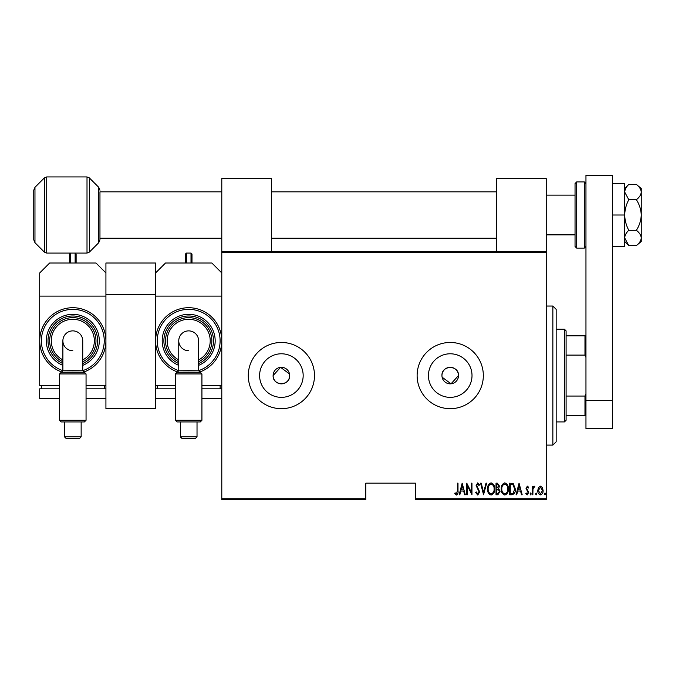 <?xml version="1.0" encoding="UTF-8"?>
<svg xmlns="http://www.w3.org/2000/svg" width="675" height="675" viewBox="0 0 675 675"><rect width="100%" height="100%" fill="white"/><g stroke="black" fill="none" stroke-linecap="round" stroke-linejoin="round"><path stroke-width="1.01" d="M289.659 375.57A8.277 8.277 0 0 0 281.382 367.293A8.277 8.277 0 0 0 273.105 375.57C272.599 386.243 290.174 386.252 289.659 375.57A8.277 8.277 0 0 1 281.382 383.847A8.277 8.277 0 0 1 273.105 375.57L280.581 367.335L289.499 373.958M442.108 377.19L451.035 383.805L458.502 375.57A8.277 8.277 0 0 0 450.225 367.293A8.277 8.277 0 0 0 441.948 375.57A8.277 8.277 0 0 0 450.225 383.847A8.277 8.277 0 0 0 458.502 375.57C459.017 364.913 441.45 364.871 441.948 375.57M472.011 375.57A21.786 21.786 0 0 0 450.225 353.784A21.786 21.786 0 0 0 428.439 375.57A21.786 21.786 0 0 0 450.225 397.356A21.786 21.786 0 0 0 472.011 375.57M303.168 375.57A21.786 21.786 0 0 0 281.382 353.784A21.786 21.786 0 0 0 259.605 375.57A21.786 21.786 0 0 0 281.382 397.356A21.786 21.786 0 0 0 303.168 375.57M314.491 375.57A33.109 33.109 0 0 0 281.382 342.47A33.109 33.109 0 0 0 248.282 375.57A33.109 33.109 0 0 0 281.382 408.679A33.109 33.109 0 0 0 314.491 375.57M483.334 375.57A33.109 33.109 0 0 0 450.225 342.47A33.109 33.109 0 0 0 417.125 375.57A33.109 33.109 0 0 0 450.225 408.679A33.109 33.109 0 0 0 483.334 375.57M546.235 498.724L546.235 499.719L415.462 499.719L415.462 498.724L546.235 498.724L546.235 252.416L221.797 252.416L221.797 251.421L546.235 251.421L546.235 252.416M221.797 498.724L365.808 498.724L365.808 499.719L221.797 499.719L221.797 252.416M538.473 487.544L540.447 486.135L542.405 487.536L543.113 490.548C543.24 492.767 542.346 494.218 540.447 494.902C538.532 494.227 537.646 492.767 537.764 490.548L538.473 487.544M532.271 494.758L532.271 486.287L532.862 486.287L532.862 487.536L534.212 486.135L534.794 486.43L532.988 489.004L532.862 494.758L532.271 494.758M527.361 486.135L528.702 487.342L528.289 488.067L527.344 487.181L526.627 488.32L528.702 492.455L527.2 494.902L525.732 493.754L526.146 492.969L527.183 493.864L528.112 492.497L526.028 488.362L527.361 486.135M511.827 494.758L509.693 494.758L509.693 483.165L513.262 483.587L515.337 489.105C515.616 492.159 514.443 494.041 511.827 494.758M496.024 494.758L496.024 483.165L497.323 483.165L499.441 486.042L498.673 488.506L500.032 491.468L497.863 494.758L496.024 494.758M483.545 494.758L480.575 483.165L481.224 483.165L483.621 492.522L486.017 483.165L486.667 483.165L483.545 494.758M467.353 494.758L466.763 494.758L466.763 483.165L471.361 492.303L471.361 483.165L471.96 483.165L471.96 494.758L467.353 485.646L467.353 494.758M457.397 490.877L457.397 483.165L457.996 483.165L457.996 490.995C458.342 492.885 457.81 494.243 456.384 495.053L454.722 493.712L455.085 492.826L456.435 493.864L457.397 490.877M415.462 498.724L415.462 483.165L365.808 483.165L365.808 498.724M462.156 483.165L465.269 494.758L464.628 494.758L463.674 491.037L460.78 491.037L459.827 494.758L459.186 494.758L462.156 483.165M477.74 495.053L475.673 492.522L476.255 491.932L477.748 493.864L479.09 491.898L476.12 485.578L477.757 482.87L479.537 484.836L478.98 485.544L477.681 484.059L476.71 485.528L479.68 491.915L477.74 495.053M487.553 489.012C487.35 485.975 488.531 483.924 491.079 482.87C493.687 483.857 494.893 485.89 494.691 488.953C494.885 491.999 493.703 494.032 491.13 495.053C488.557 494.058 487.367 492.041 487.553 489.012M501.221 489.012C501.019 485.975 502.192 483.924 504.748 482.87C507.355 483.857 508.562 485.89 508.351 488.953C508.553 491.999 507.372 494.032 504.799 495.053C502.225 494.058 501.036 492.041 501.221 489.012M519.05 483.165L522.172 494.758L521.522 494.758L520.568 491.037L517.674 491.037L516.729 494.758L516.08 494.758L519.05 483.165M530.044 493.94L530.634 492.969L531.233 493.94L530.634 494.902L530.044 493.94M535.537 493.94L536.136 492.969L536.726 493.94L536.136 494.902L535.537 493.94M544.455 493.94L545.046 492.969L545.645 493.94L545.046 494.902L544.455 493.94M463.371 489.856L462.232 485.401L461.084 489.856L463.371 489.856M494.092 488.953C494.235 486.481 493.239 484.852 491.105 484.059C488.987 484.878 488 486.532 488.152 489.004C488.008 491.468 488.995 493.087 491.105 493.864C493.256 493.087 494.252 491.451 494.092 488.953M497.433 484.355L496.614 484.355L496.614 488.067L498.85 486.059L497.433 484.355M497.011 489.257L496.614 493.568L497.5 493.568L499.441 491.468L498.268 489.392L497.011 489.257M507.76 488.953C507.904 486.481 506.908 484.852 504.773 484.059C502.656 484.878 501.668 486.532 501.82 489.004C501.677 491.468 502.664 493.087 504.773 493.864C506.917 493.087 507.912 491.451 507.76 488.953M510.283 484.355L510.283 493.568L513.067 493.273L514.738 489.105L512.907 484.684L510.283 484.355M520.265 489.856L519.126 485.401L517.978 489.856L520.265 489.856M542.523 490.548L540.439 487.181L538.363 490.548L540.439 493.864L542.523 490.548M552.859 306.045L556.166 309.361L556.166 441.788L552.859 445.095L552.859 306.045L546.235 306.045M564.443 329.223L566.097 330.877L566.097 420.263L564.443 421.917L564.443 329.223L556.166 329.223M566.097 335.846L585.959 335.846M566.097 396.048L584.972 396.048L585.959 393.778M585.959 357.37L584.972 355.101L584.972 335.846M566.097 355.101L584.972 355.101M585.959 415.302L584.972 415.302L584.972 396.048M566.097 415.302L584.972 415.302M575.041 215.004L575.041 183.558L576.695 181.904L576.695 248.113L575.041 246.459L575.041 195.143L546.235 195.143M33.75 239.777L33.75 190.232L34.965 187.312L34.965 242.705L33.75 239.777M221.797 191.835L99.959 191.835L99.959 239.777L99.959 238.182L221.797 238.182M105.924 263.014L155.579 263.014L155.579 408.679L105.924 408.679L105.924 263.014M155.579 294.46L105.924 294.46M625.835 188.139L624.78 191.017M636.365 184.427C639.377 186.747 641.005 189.295 641.25 192.071L641.25 188.519L636.365 184.427L628.796 184.427C626.223 186.84 624.856 189.388 624.696 192.071L628.796 199.716L636.365 199.716C639.385 204.39 641.014 209.486 641.25 215.004C641.014 220.531 639.385 225.627 636.365 230.302L628.796 230.302C626.231 225.509 624.864 220.413 624.696 215.004C624.864 209.613 626.223 204.517 628.796 199.716M636.365 230.302C639.377 232.622 641.005 235.17 641.25 237.946L641.25 192.071C641.014 194.83 639.385 197.378 636.365 199.716M636.365 245.59L641.25 241.49L641.25 237.946C641.014 240.705 639.385 243.253 636.365 245.59L628.796 245.59L624.696 237.946C624.856 235.254 626.223 232.706 628.796 230.302M624.696 237.946L624.78 239.001M612.444 215.004L624.696 215.004L624.696 183.558L612.444 183.558M624.696 215.004L624.696 246.459L612.444 246.459M585.959 400.402L585.959 175.281L612.444 175.281L612.444 428.541L585.959 428.541L585.959 400.402L612.444 400.402M188.688 350.738A9.931 9.931 0 0 1 178.757 340.808L178.757 370.811L177.103 372.288L188.679 372.288M188.688 370.862L188.688 370.862C201.504 370.845 201.504 370.786 188.688 370.693C175.871 370.786 175.871 370.837 188.688 370.862M188.688 330.877A9.931 9.931 0 0 1 198.619 340.808A9.931 9.931 0 0 0 188.688 330.877A9.931 9.931 0 0 0 178.757 340.808A9.931 9.931 0 0 1 188.688 330.877A9.931 9.931 0 0 0 178.757 340.808M188.688 372.288C203.563 372.288 203.572 372.288 188.688 372.288L200.273 372.288L198.619 370.811L198.619 340.808M201.926 420.289L200.273 421.942L177.103 421.942L175.441 420.289L201.926 420.289L201.926 373.942L175.441 373.942L175.441 420.289M197.024 436.843L195.37 438.497L182.005 438.497L180.352 436.843L197.024 436.843L197.024 421.942M188.688 307.707A33.109 33.109 0 0 0 177.5 371.967A33.109 33.109 0 0 1 188.688 307.707A33.109 33.109 0 0 1 199.876 371.967M178.757 365.361A26.485 26.485 0 0 1 188.688 314.322A26.485 26.485 0 0 0 178.757 365.361A26.485 26.485 0 0 1 188.688 314.322A26.485 26.485 0 0 1 198.619 365.361M188.688 317.638A23.178 23.178 0 0 0 178.757 361.749A23.178 23.178 0 0 1 188.688 317.638A23.178 23.178 0 0 1 198.619 361.749M221.797 296.114L155.579 296.114L155.579 385.501L175.441 385.501M221.797 385.501L201.926 385.501M221.797 272.945L211.866 263.014L165.51 263.014L155.579 272.945M220.134 388.817L220.134 385.501M157.233 388.817L157.233 385.501M221.797 388.817L201.926 388.817M175.441 388.817L155.579 388.817L155.579 398.748L175.441 398.748M221.797 398.748L201.926 398.748M185.38 263.014L185.38 254.07L186.368 253.083L186.368 263.014M191.008 263.014L191.008 253.083L191.995 254.07L191.995 263.014M546.235 251.421L546.235 178.588L496.572 178.588L496.572 251.421M72.816 350.738A9.931 9.931 0 0 1 62.885 340.808L62.885 370.811L61.231 372.288L72.816 372.288C57.932 372.288 57.932 372.288 72.816 372.288L84.4 372.288L82.747 370.811L82.747 340.808A9.931 9.931 0 0 0 72.816 330.877A9.931 9.931 0 0 1 82.747 340.808M72.816 370.862L72.816 370.862C85.632 370.845 85.632 370.786 72.816 370.693C59.999 370.786 59.999 370.837 72.816 370.862M86.054 420.289L84.4 421.942L61.231 421.942L59.569 420.289L86.054 420.289L86.054 373.942L59.569 373.942L59.569 420.289M81.152 436.843L79.498 438.497L66.133 438.497L64.479 436.843L81.152 436.843L81.152 421.942M86.054 385.501L105.924 385.501L105.924 296.114L39.707 296.114L39.707 340.808A33.109 33.109 0 0 1 72.816 307.707A33.109 33.109 0 0 0 61.628 371.967A33.109 33.109 0 0 1 72.816 307.707A33.109 33.109 0 0 1 84.004 371.967M72.816 314.322A26.485 26.485 0 0 0 62.885 365.361A26.485 26.485 0 0 1 72.816 314.322A26.485 26.485 0 0 1 82.747 365.361M72.816 317.638A23.178 23.178 0 0 0 62.885 361.749A23.178 23.178 0 0 1 72.816 317.638A23.178 23.178 0 0 1 82.747 361.749M59.569 385.501L39.707 385.501L39.707 340.808M105.924 272.945L95.993 263.014L49.638 263.014L39.707 272.945L39.707 296.114M104.262 388.817L104.262 385.501M41.361 388.817L41.361 385.501M86.054 398.748L105.924 398.748L105.924 388.817L86.054 388.817M59.569 388.817L39.707 388.817L39.707 398.748L59.569 398.748M62.885 340.808A9.931 9.931 0 0 1 72.816 330.877A9.931 9.931 0 0 0 62.885 340.808M72.816 372.288C87.691 372.288 87.699 372.288 72.816 372.288M69.508 263.014L69.508 254.07L69.508 263.014M76.123 263.014L76.123 254.07L76.123 263.014M271.451 251.421L271.451 178.588L221.797 178.588L221.797 251.421M576.695 248.113L584.305 248.113L584.305 181.904L585.959 183.558M99.959 239.777L98.753 242.705L98.753 187.312L89.345 177.905L89.345 252.113L87.008 253.083L87.008 176.934L46.71 176.934L46.71 253.083L44.364 252.113L44.364 177.905L34.965 187.312M198.619 370.651A31.455 31.455 0 0 0 188.688 309.361A31.455 31.455 0 0 0 178.757 370.651M198.619 363.563A24.832 24.832 0 0 0 188.688 315.984A24.832 24.832 0 0 0 178.757 363.563M198.619 359.902A21.516 21.516 0 0 0 188.688 319.292A21.516 21.516 0 0 0 178.757 359.902M82.747 370.651A31.455 31.455 0 0 0 72.816 309.361A31.455 31.455 0 0 0 62.885 370.651M82.747 363.563A24.832 24.832 0 0 0 72.816 315.984A24.832 24.832 0 0 0 62.885 363.563M82.747 359.902A21.516 21.516 0 0 0 72.816 319.292A21.516 21.516 0 0 0 62.885 359.902M75.136 263.014L75.136 253.083L70.495 253.083L70.495 263.014M552.859 445.095L546.235 445.095M564.443 421.917L556.166 421.917M584.305 181.904L576.695 181.904M584.305 248.113L585.959 246.459M98.753 242.705L89.345 252.113M34.965 242.705L44.364 252.113M87.008 253.083L46.71 253.083M98.753 187.312L99.959 190.232M87.008 176.934L89.345 177.905M46.71 176.934L44.364 177.905M624.696 241.49L628.796 245.59M624.696 188.519L628.796 184.427M200.273 372.288L201.926 373.942M180.352 436.843L180.352 421.942M177.103 372.288L175.441 373.942M186.368 253.083L191.008 253.083M271.451 191.835L496.572 191.835M271.451 238.182L496.572 238.182M575.041 234.875L546.235 234.875M84.4 372.288L86.054 373.942M64.479 436.843L64.479 421.942M61.231 372.288L59.569 373.942M70.495 253.083L69.508 254.07M75.136 253.083L76.123 254.07"/></g></svg>
